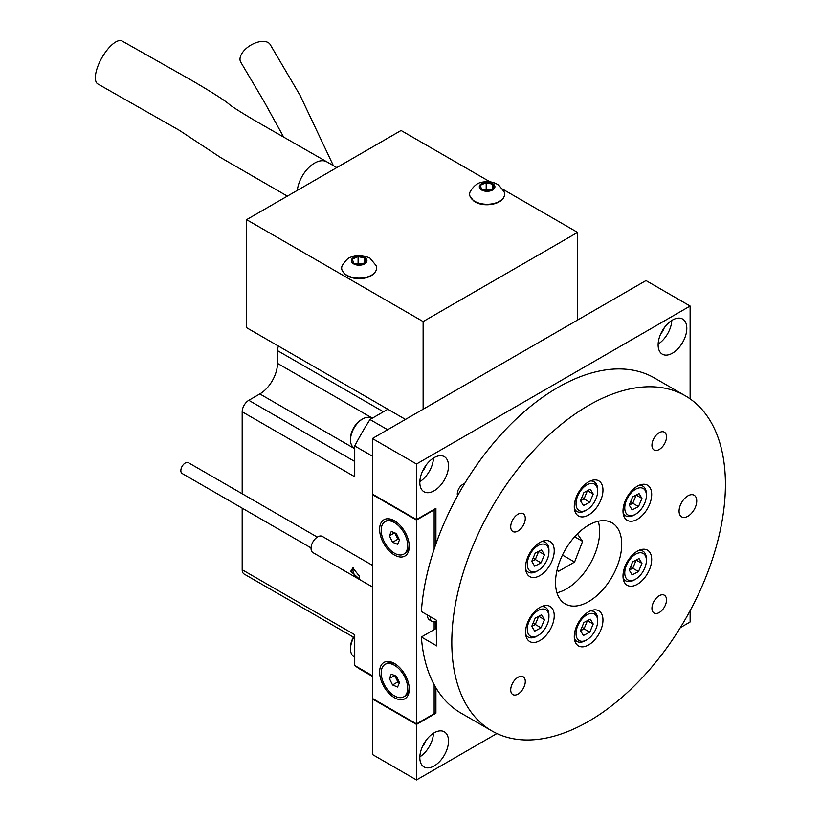<?xml version="1.0" encoding="UTF-8"?>
<svg xmlns="http://www.w3.org/2000/svg" width="821" height="821" viewBox="0 0 821 821"><rect width="100%" height="100%" fill="white"/><g stroke="black" fill="none" stroke-linecap="round" stroke-linejoin="round"><path stroke-width="1.23" d="M350.752 571.272L352.825 567.968L359.577 576.373L359.064 578.774L350.752 571.272M372.375 586.923L312.965 552.625A9.359 5.408 -60 0 1 311.539 545.123A9.359 5.408 -60 0 1 317.655 536.883A9.359 5.408 -60 0 1 322.335 536.411L372.375 565.31M427.556 615.103A9.359 5.408 120 0 0 429.475 619.896L432.123 621.425A9.359 5.408 -60 0 1 430.204 616.633M436.772 620.974A9.359 5.408 -60 0 1 432.123 621.425M457.574 495.751A7.8 4.505 -60 0 1 457.297 493.934A7.8 4.505 -60 0 1 464.532 483.702M448.502 741.096A20.279 11.71 120 0 0 444.294 731.809A20.279 11.71 120 0 0 428.665 737.248A20.279 11.71 120 0 0 419.818 757.66A20.279 11.71 120 0 0 424.016 766.937A20.279 11.71 120 0 0 439.646 761.508A20.279 11.71 120 0 0 448.502 741.096M448.502 465.918A20.279 11.71 120 0 0 444.294 456.63A20.279 11.71 120 0 0 428.665 462.069A20.279 11.71 120 0 0 419.818 482.481A20.279 11.71 120 0 0 424.016 491.769A20.279 11.71 120 0 0 439.646 486.33A20.279 11.71 120 0 0 448.502 465.918M686.808 328.328A20.279 11.71 120 0 0 682.61 319.051A20.279 11.71 120 0 0 666.98 324.48A20.279 11.71 120 0 0 658.124 344.892A20.279 11.71 120 0 0 662.321 354.179A20.279 11.71 120 0 0 677.951 348.74A20.279 11.71 120 0 0 686.808 328.328M353.738 567.557A6.24 3.602 -120 0 0 352.958 570A6.24 3.602 -120 0 0 359.403 578.251M371.831 418.464L371.215 418.105A17.159 9.914 120 0 0 368.803 417.345A17.159 9.914 120 0 0 362.636 418.956A17.159 9.914 120 0 0 350.505 439.974A17.159 9.914 120 0 0 354.056 447.835L354.723 448.215M311.046 547.915L182.139 473.491A6.24 3.602 -60 0 1 181.184 468.493A6.24 3.602 -60 0 1 185.259 462.993A6.24 3.602 -60 0 1 188.378 462.685L317.286 537.108M379.61 529.34A20.966 12.11 -120 0 0 394.439 555.017A20.966 12.11 -120 0 0 409.269 546.458A20.966 12.11 -120 0 0 394.439 520.771A20.966 12.11 -120 0 0 379.61 529.34M379.61 672.019A20.966 12.11 -120 0 0 394.439 697.706A20.966 12.11 -120 0 0 409.269 689.137A20.966 12.11 -120 0 0 394.439 663.46A20.966 12.11 -120 0 0 379.61 672.019M396.564 664.856A18.719 10.806 -120 0 0 395.896 664.456A18.719 10.806 -120 0 0 386.527 663.532L385.08 664.363A18.719 10.806 -120 0 0 389.554 691.97A18.719 10.806 -120 0 0 403.799 696.793A18.719 10.806 -120 0 0 399.324 669.187A18.719 10.806 -120 0 0 385.08 664.363M396.564 522.177A18.719 10.806 -120 0 0 395.896 521.766A18.719 10.806 -120 0 0 386.527 520.842L385.08 521.684A18.719 10.806 -120 0 0 389.554 549.29A18.719 10.806 -120 0 0 403.799 554.113A18.719 10.806 -120 0 0 399.324 526.507A18.719 10.806 -120 0 0 385.08 521.684M621.713 544.272A46.807 27.021 120 0 0 612.025 522.844A46.807 27.021 120 0 0 575.952 535.384A46.807 27.021 120 0 0 555.519 582.489A46.807 27.021 120 0 0 565.207 603.917A46.807 27.021 120 0 0 601.28 591.377A46.807 27.021 120 0 0 621.713 544.272M556.946 592.762A46.807 27.021 120 0 0 599.648 531.526A46.807 27.021 120 0 0 598.222 521.253M696.742 500.954A12.479 7.204 120 0 0 694.156 495.237A12.479 7.204 120 0 0 684.529 498.583A12.479 7.204 120 0 0 679.08 511.144A12.479 7.204 120 0 0 681.666 516.861A12.479 7.204 120 0 0 691.292 513.515A12.479 7.204 120 0 0 696.742 500.954M666.508 599.935A10.293 5.942 120 0 0 664.374 595.225A10.293 5.942 120 0 0 656.441 597.986A10.293 5.942 120 0 0 651.946 608.351A10.293 5.942 120 0 0 654.08 613.061A10.293 5.942 120 0 0 662.013 610.301A10.293 5.942 120 0 0 666.508 599.935M666.508 436.875A10.293 5.942 120 0 0 664.374 432.164A10.293 5.942 120 0 0 656.441 434.914A10.293 5.942 120 0 0 651.946 445.28A10.293 5.942 120 0 0 654.08 450A10.293 5.942 120 0 0 662.013 447.24A10.293 5.942 120 0 0 666.508 436.875M525.286 518.41A10.293 5.942 120 0 0 523.151 513.689A10.293 5.942 120 0 0 515.219 516.45A10.293 5.942 120 0 0 510.724 526.815A10.293 5.942 120 0 0 512.858 531.526A10.293 5.942 120 0 0 520.791 528.765A10.293 5.942 120 0 0 525.286 518.41M525.286 681.471A10.293 5.942 120 0 0 523.151 676.761A10.293 5.942 120 0 0 515.219 679.521A10.293 5.942 120 0 0 510.724 689.876A10.293 5.942 120 0 0 512.858 694.597A10.293 5.942 120 0 0 520.791 691.836A10.293 5.942 120 0 0 525.286 681.471M451.807 642.361A193.469 111.707 120 0 0 491.882 730.926A193.469 111.707 120 0 0 640.965 679.1A193.469 111.707 120 0 0 725.425 484.39A193.469 111.707 120 0 0 685.35 395.825A193.469 111.707 120 0 0 536.267 447.661A193.469 111.707 120 0 0 451.807 642.361M436.433 628.311L421.368 637.014L436.813 645.922A193.469 111.707 -60 0 1 436.362 633.443A193.469 111.707 -60 0 1 436.813 620.45L421.368 611.532A193.469 111.707 120 0 1 510.518 424.529A193.469 111.707 120 0 1 654.46 377.988L685.35 395.825M421.368 637.014A193.469 111.707 120 0 0 460.992 713.1L491.882 730.926M651.689 559.45A20.279 11.71 120 0 0 647.482 550.162A20.279 11.71 120 0 0 631.852 555.601A20.279 11.71 120 0 0 623.006 576.014A20.279 11.71 120 0 0 627.203 585.291A20.279 11.71 120 0 0 642.833 579.862A20.279 11.71 120 0 0 651.689 559.45M651.689 494.478A20.279 11.71 120 0 0 647.482 485.19A20.279 11.71 120 0 0 631.852 490.63A20.279 11.71 120 0 0 623.006 511.042A20.279 11.71 120 0 0 627.203 520.319A20.279 11.71 120 0 0 642.833 514.89A20.279 11.71 120 0 0 651.689 494.478M602.963 490.127A20.279 11.71 120 0 0 598.755 480.839A20.279 11.71 120 0 0 583.126 486.268A20.279 11.71 120 0 0 574.269 506.69A20.279 11.71 120 0 0 578.477 515.968A20.279 11.71 120 0 0 594.106 510.539A20.279 11.71 120 0 0 602.963 490.127M554.226 550.747A20.279 11.71 120 0 0 550.029 541.46A20.279 11.71 120 0 0 534.399 546.889A20.279 11.71 120 0 0 525.543 567.301A20.279 11.71 120 0 0 529.75 576.588A20.279 11.71 120 0 0 545.38 571.159A20.279 11.71 120 0 0 554.226 550.747M554.226 615.719A20.279 11.71 120 0 0 550.029 606.432A20.279 11.71 120 0 0 534.399 611.861A20.279 11.71 120 0 0 525.543 632.273A20.279 11.71 120 0 0 529.75 641.56A20.279 11.71 120 0 0 545.38 636.131A20.279 11.71 120 0 0 554.226 615.719M602.963 620.071A20.279 11.71 120 0 0 598.755 610.783A20.279 11.71 120 0 0 583.126 616.222A20.279 11.71 120 0 0 574.269 636.634A20.279 11.71 120 0 0 578.477 645.911A20.279 11.71 120 0 0 594.106 640.483A20.279 11.71 120 0 0 602.963 620.071M639.036 550.306A17.159 9.914 -60 0 1 642.833 551.086A17.159 9.914 -60 0 1 645.029 553.282A17.159 9.914 -60 0 1 646.394 558.937L646.394 560.466A15.291 8.826 120 0 0 645.183 555.427A15.291 8.826 120 0 0 630.6 558.496A15.291 8.826 120 0 0 625.982 577.994A15.291 8.826 120 0 0 635.577 579.195A15.291 8.826 120 0 0 646.394 560.466M635.577 579.195L634.253 579.965A17.159 9.914 -60 0 1 625.674 580.806A17.159 9.914 -60 0 1 623.478 578.62A17.159 9.914 -60 0 1 623.098 577.912M639.036 485.334A17.159 9.914 -60 0 1 642.833 486.114A17.159 9.914 -60 0 1 646.394 493.965L646.394 495.494A15.291 8.826 120 0 0 636.07 488.988A15.291 8.826 120 0 0 624.781 507.409A15.291 8.826 120 0 0 635.085 514.49A15.291 8.826 120 0 0 635.577 514.223A15.291 8.826 120 0 0 646.394 495.494M635.577 514.223L634.253 514.993A17.159 9.914 -60 0 1 633.709 515.29A17.159 9.914 -60 0 1 625.674 515.834A17.159 9.914 -60 0 1 623.098 512.94M590.309 480.983A17.159 9.914 -60 0 1 594.106 481.763A17.159 9.914 -60 0 1 597.667 489.614L597.667 491.143A15.291 8.826 120 0 0 589.889 483.651A15.291 8.826 120 0 0 577.738 495.915A15.291 8.826 120 0 0 577.368 508.856A15.291 8.826 120 0 0 586.851 509.872A15.291 8.826 120 0 0 595.964 498.85A15.291 8.826 120 0 0 597.667 491.143M538.124 570.492A15.291 8.826 120 0 0 548.931 551.763A15.291 8.826 120 0 0 547.72 546.714A15.291 8.826 120 0 0 533.147 549.793A15.291 8.826 120 0 0 528.519 569.292A15.291 8.826 120 0 0 538.124 570.492L536.801 571.252A17.159 9.914 -60 0 1 528.221 572.104A17.159 9.914 -60 0 1 526.025 569.907A17.159 9.914 -60 0 1 525.645 569.21M541.583 541.603A17.159 9.914 -60 0 1 545.38 542.373A17.159 9.914 -60 0 1 547.576 544.569A17.159 9.914 -60 0 1 548.931 550.234L548.931 551.763M538.124 635.464A15.291 8.826 120 0 0 548.931 616.735A15.291 8.826 120 0 0 538.617 610.219A15.291 8.826 120 0 0 527.318 628.65A15.291 8.826 120 0 0 537.632 635.731A15.291 8.826 120 0 0 538.124 635.464L536.801 636.224A17.159 9.914 -60 0 1 536.246 636.532A17.159 9.914 -60 0 1 528.221 637.075A17.159 9.914 -60 0 1 525.645 634.181M586.851 639.816A15.291 8.826 120 0 0 595.964 628.794A15.291 8.826 120 0 0 597.667 621.087A15.291 8.826 120 0 0 589.889 613.595A15.291 8.826 120 0 0 577.738 625.859A15.291 8.826 120 0 0 577.368 638.8A15.291 8.826 120 0 0 586.851 639.816L585.527 640.575A17.159 9.914 -60 0 1 576.947 641.427A17.159 9.914 -60 0 1 574.372 638.533M582.048 626.957L584.049 628.855L580.509 630.713M589.786 632.17L593.214 623.991L590.278 619.157L583.916 622.492L580.488 630.672L583.423 635.505L589.786 632.17L584.049 628.855L587.456 620.635M587.374 620.676L593.214 623.991M538.72 616.284L544.487 619.639L541.552 614.796L535.189 618.141L531.762 626.32L534.687 631.154L541.049 627.819L544.487 619.639M538.648 616.325L535.313 624.504L541.049 627.819M531.782 626.361L535.313 624.504L533.322 622.605M538.72 551.312L535.313 559.532L541.049 562.847L544.487 554.668L538.648 551.353M533.322 557.633L535.313 559.532L531.782 561.39M582.048 497.013L584.049 498.911L580.509 500.769M587.374 490.732L584.049 498.911L589.786 502.226L583.423 505.562L580.488 500.728L583.916 492.549L590.278 489.203L593.214 494.047L589.786 502.226M593.214 494.047L587.456 490.691M630.774 501.364L632.775 503.263L629.245 505.12M638.512 506.578L632.775 503.263L636.203 495.084L641.94 498.398L638.512 506.578L632.149 509.913L629.214 505.079L632.652 496.9L639.015 493.565L641.94 498.398M629.245 570.092L632.775 568.235L638.512 571.549L632.149 574.885L629.214 570.051L632.652 561.872L639.015 558.537L641.94 563.37L638.512 571.549M630.774 566.336L632.775 568.235L636.183 560.014M636.101 560.055L641.94 563.37M541.049 562.847L534.687 566.182L531.762 561.348L535.189 553.169L541.552 549.824L544.487 554.668M590.309 610.927A17.159 9.914 -60 0 1 594.106 611.707A17.159 9.914 -60 0 1 597.667 619.557L597.667 621.087M541.583 606.575A17.159 9.914 -60 0 1 545.38 607.345A17.159 9.914 -60 0 1 548.931 615.206L548.931 616.735M586.851 509.872L585.527 510.631A17.159 9.914 -60 0 1 576.947 511.483A17.159 9.914 -60 0 1 574.372 508.589M394.737 532.87L397.857 539.223L392.561 542.281L389.4 535.846L391.278 531.454L396.317 533.517L399.478 539.951L397.6 544.333L392.561 542.281M399.437 539.869L397.857 539.223M394.737 675.55L397.857 681.912L392.561 684.96L389.4 678.526L391.278 674.144L396.317 676.196L399.478 682.641L397.6 687.023L392.561 684.96M399.437 682.559L397.857 681.912M394.624 532.819L389.4 535.846M394.624 675.509L389.4 678.526M557.213 569.456L558.526 571.324L574.577 562.057L582.602 541.367L577.368 533.927M562.457 555.058L574.577 562.057M574.659 536.78L582.602 541.367M403.799 554.113L405.256 553.272A18.719 10.806 -120 0 0 409.135 544.703A18.719 10.806 -120 0 0 409.115 543.923M403.799 696.793L405.256 695.962A18.719 10.806 -120 0 0 409.135 687.382A18.719 10.806 -120 0 0 409.115 686.602M433.272 618.408A6.24 3.602 120 0 0 433.293 618.418A6.24 3.602 120 0 0 433.683 618.716A6.24 3.602 120 0 0 434.176 618.921M350.505 439.974L350.505 438.445A15.291 8.826 -60 0 1 361.312 419.726L362.636 418.956M660.741 333.849A10.611 6.127 120 0 0 664.21 327.836M422.425 471.439A10.611 6.127 120 0 0 425.904 465.425M422.425 746.617A10.611 6.127 120 0 0 425.904 740.593M434.155 549.085L434.155 509.872L416.504 520.062L416.504 723.896L434.155 713.706L434.155 684.683M416.504 723.896L372.375 698.414L372.375 494.581L416.504 520.062M658.134 344.102A20.279 11.71 120 0 0 671.783 320.457M419.829 481.691A20.279 11.71 120 0 0 433.478 458.046M419.829 756.859A20.279 11.71 120 0 0 433.478 733.225M690.122 398.862L690.122 306.038L645.983 280.556L372.375 438.527L372.375 494.078L416.504 519.549L435.92 508.343L435.92 543.933M372.816 698.671L372.375 754.468L416.504 779.95L496.89 733.543M387.635 429.711L369.984 419.521L387.82 409.227M383.407 411.773L277.488 350.629A9.359 5.408 -60 0 1 278.463 346.093M277.488 350.629L277.488 363.364L372.375 418.146M354.723 448.718L259.836 393.936A24.969 14.409 120 0 0 277.488 363.364M259.836 393.936L248.804 400.309L354.723 461.464M369.984 419.521A205.958 118.912 120 0 0 354.723 445.967L354.723 476.744L242.185 411.773A9.359 5.408 -60 0 1 248.804 400.309M372.375 456.158L354.723 445.967M353.82 637.363A17.159 9.914 120 0 0 350.505 648.908L350.505 647.379A15.291 8.826 -60 0 1 353.43 637.137L299.419 605.96A9.359 5.408 -60 0 1 299.378 605.929M354.723 637.886L244.124 574.033A9.359 5.408 -60 0 1 242.185 569.743L354.723 634.715L354.723 665.503A205.958 118.912 120 0 0 362.071 670.398L372.375 676.35M242.185 411.773L242.185 493.749M242.185 508.158L242.185 569.743M372.375 675.693L354.723 665.503M434.155 629.625L434.155 621.846M690.122 306.038L416.504 464.009L416.504 519.549M416.504 464.009L372.375 438.527M680.342 627.624L690.122 621.979L690.122 610.691M372.375 698.928L416.504 724.409L416.504 779.95M416.504 724.409L435.92 713.192L434.155 712.176M435.92 713.192L435.92 687.793M435.92 628.599L435.92 621.405M350.505 648.908A17.159 9.914 120 0 0 354.056 656.759L354.723 657.149M333.347 165.606L300.045 95.308L270.232 44.591A17.159 9.483 149.1 0 0 253.32 43.831A17.159 9.483 149.1 0 0 240.009 58.835A17.159 9.483 149.1 0 0 240.779 62.211L264.003 101.414L283.799 137.343M473.214 200.293A17.477 10.088 180 0 1 469.971 196.137A17.477 10.088 180 0 1 470.269 191.498C473.614 186.141 477.247 183.114 481.168 182.395C488.126 180.825 494.037 181.81 498.911 185.351L503.961 191.498A17.477 10.088 180 0 1 504.258 196.137A17.477 10.088 180 0 1 491.071 204.008A17.477 10.088 180 0 1 473.214 200.293M361.671 278.052A17.477 10.088 180 0 1 341.988 270.017A17.477 10.088 180 0 1 342.295 265.378C348.504 256.716 348.586 257.64 357.371 255.485C365.899 256.326 370.333 257.517 370.692 259.056L375.977 265.378A17.477 10.088 180 0 1 376.285 270.017A17.477 10.088 180 0 1 361.671 278.052M480.911 189.528A7.8 4.505 180 0 1 482.389 183.216A7.8 4.505 180 0 1 493.318 184.068A7.8 4.505 180 0 1 491.841 190.38A7.8 4.505 180 0 1 480.911 189.528M360.265 265.142A7.8 4.505 180 0 1 351.419 261.335A7.8 4.505 180 0 1 357.997 256.224A7.8 4.505 180 0 1 366.854 260.031A7.8 4.505 180 0 1 360.265 265.142M297.305 190.39A24.651 14.234 -60 0 1 301.789 176.905A24.651 14.234 -60 0 1 326.84 161.85A24.651 14.234 -60 0 1 326.891 161.881L336.784 167.597M326.84 161.85L255.803 121.128C240.101 111.8 231.224 106.166 229.162 104.226C224.431 100.131 211.264 91.788 189.661 79.216L122.113 41.05A24.651 9.4 119.5 0 0 101.424 58.589A24.651 9.4 119.5 0 0 97.873 83.988L179.368 130.344L220.746 157.632L287.36 196.127M356.437 263.941L358.089 263.192L361.825 264.054M489.768 190.154L486.196 189.292L484.452 190.061M358.089 263.192L358.089 256.573L352.435 259.149L353.482 263.264L360.183 264.803L365.827 262.217L364.781 258.102L364.781 262.699M358.089 256.573L364.781 258.102M492.846 184.273L486.196 182.673L480.47 185.187L481.383 189.312L488.033 190.924L493.76 188.399L492.846 184.273L492.846 188.799M486.196 189.292L486.196 182.673M502.524 189.066L577.584 232.405L577.584 320.057M577.584 232.405L423.123 321.575L423.123 409.227M423.123 321.575L246.598 219.659L246.598 327.692L405.471 419.418M246.598 219.659L401.059 130.488L489.747 181.687M396.44 664.774L395.896 664.456M396.44 522.084L395.896 521.766M625.674 580.806L623.355 579.472M642.833 486.114L640.524 484.77M594.106 481.763L591.797 480.418M545.38 542.373L543.061 541.039M528.221 637.075L525.902 635.741M576.947 641.427L574.628 640.093M594.106 611.707L591.797 610.362M545.38 607.345L543.061 606.011M528.221 572.104L525.902 570.769M576.947 511.483L574.628 510.149M625.674 515.834L623.355 514.5M642.833 551.086L640.524 549.742M409.135 544.066L409.135 544.703M409.135 686.756L409.135 687.382M578.333 319.626L577.584 319.195M469.971 196.137L473.594 200.868C481.989 207.775 501.908 205.045 504.258 196.137M341.988 270.017C344.994 276.133 351.511 278.996 361.538 278.596C369.276 277.755 374.191 274.902 376.285 270.017"/></g></svg>
